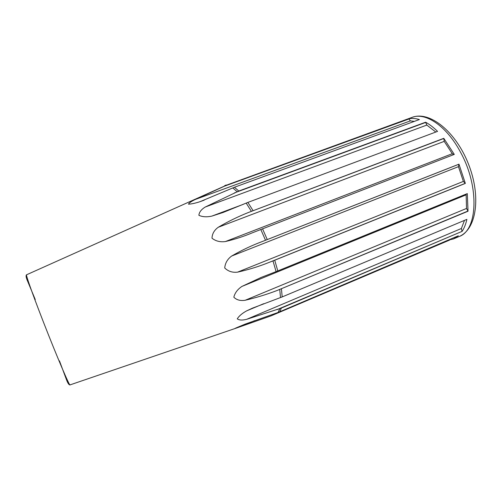 <?xml version="1.0" encoding="UTF-8"?>
<svg xmlns="http://www.w3.org/2000/svg" width="501" height="501" viewBox="0 0 501 501"><rect width="100%" height="100%" fill="white"/><g stroke="black" fill="none" stroke-linecap="round" stroke-linejoin="round"><path stroke-width="0.75" d="M462.11 231.362L281.349 308.084L246.692 319.306C242.277 320.421 239.134 320.258 237.255 318.83C239.096 315.931 242.24 313.269 246.699 310.839L252.523 308.128L282.188 296.924L466.876 219.375C465.817 224.135 464.227 228.13 462.11 231.362L277.009 309.637M278.174 312.43L458.352 235.783L453.418 238.952L449.522 239.847L270.935 315.906L236.898 327.886C233.792 329.007 234.08 328.781 237.775 327.197L245.246 324.091L278.174 312.43L279.708 308.71M464.502 220.371L461.383 228.494L461.972 231.155M466.118 194.087L466.531 208.447L468.028 211.228L276.947 290.561C266.532 294.507 255.942 297.738 245.183 300.262C240.374 301.02 236.591 299.993 233.835 297.193C234.906 292.903 237.606 289.309 241.927 286.422L261.372 277.329M443.78 138.326L454.288 154.396L252.36 232.802C243.699 236.447 234.719 239.359 225.406 241.545C220.196 242.265 215.731 241.156 212.011 238.213C212.167 233.792 214.259 230.141 218.286 227.254C227.993 221.548 238.081 216.607 248.552 212.437L443.78 138.326L444.218 141.37L452.278 153.707L453.618 154.652M425.612 122.213C429.589 124.398 433.572 127.448 437.561 131.381L247.882 202.41L223.045 212.493L211.779 216.131C206.694 217.215 202.398 216.939 198.884 215.305C199.166 212.217 201.289 209.462 205.241 207.032L238.777 191.038L425.612 122.213L426.808 125.081L435.814 132.032M408.785 118.787C412.047 118.13 415.586 118.38 419.393 119.539L234.437 187.255L199.999 201.69C195.221 203.243 191.369 204.07 188.445 204.164C189.184 202.836 191.52 201.245 195.465 199.392L227.748 184.694L408.785 118.787L410.4 120.885L414.333 121.392M449.604 240.079L270.935 315.906M458.841 164.253L262.681 241.376L458.966 164.171L458.465 166.645L463.369 181.406L465.348 183.404L273.001 260.915L276.082 271.623L260.495 277.686M273.001 260.915L270.158 261.985C259.624 266.275 248.753 269.657 237.555 272.143C232.451 272.744 228.174 271.354 224.724 267.966C225.174 263.088 227.473 259.117 231.637 256.055C241.639 250.237 251.984 245.34 262.681 241.376M465.348 183.404L458.966 164.171M276.082 271.623L467.301 193.605L468.028 211.228M281.349 308.084L279.79 311.804M461.383 228.494L246.692 319.306M281.443 288.914L282.188 296.924M279.746 289.565L280.51 297.569M467.859 211.09L276.947 290.561M263.701 303.706L246.699 310.839M234.756 328.618L70.046 384.887C69.952 387.21 56.876 356.58 43.787 322.995L42.009 318.417C31.926 292.415 25.476 273.991 26.578 274.78L226.158 185.339M246.185 203.093L251.32 211.253M232.802 187.919L237.123 191.708M260.796 229.452L265.505 240.236M254.633 320.634L242.29 325.882M408.86 119.019L223.621 186.478M204.214 200.143L199.999 201.69M410.4 120.885L195.465 199.392M425.625 122.451L234.462 192.885M243.185 204.37L211.779 216.131M426.808 125.081L205.241 207.032M443.717 138.514L248.552 212.437M452.278 153.707L225.406 241.545M444.218 141.37L218.286 227.254M463.369 181.406L237.555 272.143M465.185 183.379L270.158 261.985M458.465 166.645L231.637 256.055M466.531 208.447L245.183 300.262M465.961 194.908L241.927 286.422M453.418 238.952L459.085 236.535C477.534 230.585 479.833 186.879 460.413 152.016C446.591 125.914 425.311 111.93 412.047 117.384L227.748 184.694M262.524 228.769L267.24 239.547M274.736 260.244L277.805 270.947M234.437 187.255L238.777 191.038M247.882 202.41L253.024 210.564M223.045 212.493L223.696 212.249M252.36 232.802L253.362 232.414M459.085 236.535C476.676 229.439 481.261 196.21 468.441 163.984C455.791 131.682 429.745 110.552 412.047 117.384M26.497 274.836C25.82 275.431 26.008 277.103 27.054 279.859L35.252 299.542M59.462 360.877L66.689 380.278C67.911 383.397 69 384.937 69.946 384.9M226.327 184.982L224.692 185.639"/></g></svg>

